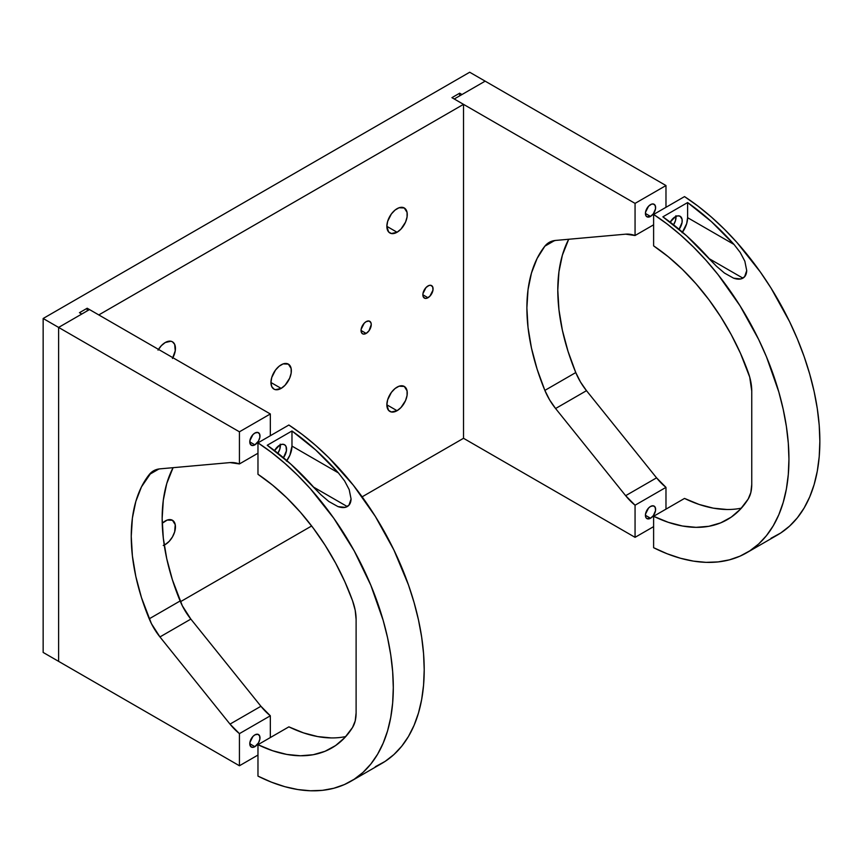 <?xml version="1.0" encoding="UTF-8"?>
<svg xmlns="http://www.w3.org/2000/svg" width="863" height="863" viewBox="0 0 863 863"><rect width="100%" height="100%" fill="white"/><g stroke="black" fill="none" stroke-linecap="round" stroke-linejoin="round"><path stroke-width="1.29" d="M650.519 518.242L645.416 515.297L650.519 518.242A7.217 4.164 -60 0 1 646.916 518.598A7.217 4.164 -60 0 1 645.804 512.816A7.217 4.164 -60 0 1 650.519 506.462A7.217 4.164 -60 0 1 654.122 506.106A7.217 4.164 -60 0 1 655.233 511.888A7.217 4.164 -60 0 1 650.519 518.242L653.356 515.61L655.524 510.616L655.233 507.379L653.356 505.826L650.519 506.462L648.566 508.037L645.513 514.089L645.804 517.325L646.916 518.598L650.519 518.242M650.519 216.419L645.416 213.474L650.519 216.419A7.217 4.164 -60 0 1 646.916 216.775A7.217 4.164 -60 0 1 645.804 210.993A7.217 4.164 -60 0 1 650.519 204.639A7.217 4.164 -60 0 1 654.122 204.283A7.217 4.164 -60 0 1 655.233 210.065A7.217 4.164 -60 0 1 650.519 216.419L653.356 213.787L655.524 208.792L655.233 205.556L653.356 204.002L651.511 204.175L648.566 206.214L645.513 212.266L645.804 215.502L646.916 216.775L650.519 216.419M656.56 477.843L665.977 487.368L665.977 509.138L665.977 487.368L635.06 505.211A43.711 25.243 60 0 1 625.653 495.686L555.589 408.523A43.711 25.243 60 0 1 544.866 390.4A166.106 95.901 60 0 1 544.866 246.171A43.711 25.243 60 0 1 549.181 242.406A43.711 25.243 60 0 1 555.589 240.432L625.653 234.175A43.711 25.243 60 0 1 635.06 235.513L635.06 203.388L454.24 98.997L485.157 81.154L665.977 185.545L665.977 207.303L665.977 185.545L635.06 203.388L665.977 185.545L485.157 81.154L454.24 98.997L635.06 203.388L635.06 235.513L653.615 224.812L635.06 235.513L625.653 234.175L555.589 240.432L549.591 242.179L544.866 246.171L554.607 240.55L544.866 246.171L537.11 258.458L531.468 273.032L528.037 289.623L526.883 307.908L528.037 327.519L531.468 348.069L537.11 369.17L544.866 390.4L575.772 372.557L580.497 382.007L586.495 390.68L656.56 477.843L625.653 495.686L656.56 477.843A43.711 25.243 -120 0 0 665.977 487.368L635.06 505.211L635.06 537.336L635.06 505.211L625.653 495.686L555.589 408.523L586.495 390.68L555.589 408.523L549.591 399.849L544.866 390.4L575.772 372.557A43.711 25.243 -120 0 0 586.495 390.68L656.56 477.843M568.706 239.256L562.374 255.189L558.944 271.78L557.789 290.065L558.944 309.666L562.374 330.227L568.027 351.327L575.772 372.557A166.106 95.901 -120 0 1 568.706 239.256M653.615 526.635L635.06 537.336L653.615 526.635M463.517 438.296L635.06 537.336L463.517 438.296L463.517 104.347L451.932 97.659L459.655 93.193L461.975 94.531L485.157 81.154L469.699 72.233L485.157 81.154L461.975 94.531L459.655 93.193L459.655 95.869L459.655 93.193L451.932 97.659L463.517 104.347L463.517 438.296L362.136 496.829L463.517 438.296M254.876 746.668L249.785 743.723L254.876 746.668A7.217 4.164 -60 0 1 251.273 747.024A7.217 4.164 -60 0 1 250.173 741.241A7.217 4.164 -60 0 1 254.876 734.888A7.217 4.164 -60 0 1 258.49 734.532A7.217 4.164 -60 0 1 259.59 740.314A7.217 4.164 -60 0 1 254.876 746.668L258.49 742.86L259.882 739.041L259.59 735.805L257.713 734.24L254.876 734.888L252.924 736.463L249.882 742.514L250.637 746.495L252.924 747.347L254.876 746.668M254.876 444.844L249.785 441.899L254.876 444.844A7.217 4.164 -60 0 1 251.273 445.2A7.217 4.164 -60 0 1 250.173 439.418A7.217 4.164 -60 0 1 254.876 433.064A7.217 4.164 -60 0 1 258.49 432.708A7.217 4.164 -60 0 1 259.59 438.48A7.217 4.164 -60 0 1 254.876 444.844L258.49 441.036L259.882 437.207L259.59 433.981L257.713 432.417L254.876 433.064L252.924 434.639L249.882 440.691L250.637 444.672L252.924 445.524L254.876 444.844M260.928 706.268L270.335 715.794L270.335 737.563L270.335 715.794L239.429 733.636A43.711 25.243 60 0 1 230.011 724.111L159.946 636.937A43.711 25.243 60 0 1 149.223 618.814A166.106 95.901 60 0 1 149.223 474.596A43.711 25.243 60 0 1 153.538 470.831A43.711 25.243 60 0 1 159.946 468.857L230.011 462.59A43.711 25.243 60 0 1 239.429 463.938L239.429 431.813L58.608 327.422L58.608 661.36L239.429 765.761L239.429 733.636L270.335 715.794A43.711 25.243 -120 0 1 260.928 706.268L230.011 724.111L260.928 706.268L190.852 619.095L159.946 636.937L190.852 619.095L260.928 706.268M89.515 309.569L270.335 413.97L270.335 435.729L270.335 413.97L239.429 431.813L270.335 413.97L89.515 309.569L58.608 327.422L89.515 309.569M173.075 467.681L166.732 483.604L163.301 500.206L162.147 518.48L163.301 538.091L166.732 558.652L172.384 579.742L182.32 605.761L190.852 619.095A43.711 25.243 -120 0 1 180.13 600.972L149.223 618.814L180.13 600.972A166.106 95.901 -120 0 1 173.075 467.681M257.972 453.226L239.429 463.938L257.972 453.226M158.965 468.965L149.223 474.596L158.965 468.965M257.972 755.049L239.429 765.761L257.972 755.049M239.429 765.761L58.608 661.36L58.608 327.422L239.429 431.813L239.429 463.938L230.011 462.59L159.946 468.857L156.807 469.44L151.403 472.331L141.467 486.872L135.825 501.457L132.395 518.048L131.241 536.322L132.395 555.934L135.825 576.495L141.467 597.595L151.403 623.615L159.946 636.937L230.011 724.111L239.429 733.636L239.429 765.761M320.82 494.661L313.668 487.164L347.271 506.57C344.92 507.908 341.824 507.919 337.994 506.603L328.835 501.5L320.82 494.661L291.004 464.283L267.239 445.265L291.974 430.982L315.729 450.001L338.393 472.892L291.974 446.085L291.974 430.982L291.974 446.085L338.393 472.892L344.574 480.874L349.202 489.645L351.079 498.997C350.907 502.665 349.634 505.189 347.271 506.57L313.668 487.174A204.499 118.069 -120 0 0 267.239 445.265L291.974 430.982A204.499 118.069 60 0 1 338.393 472.892L344.574 480.874L349.202 489.645L351.079 498.997L348.943 505.2L345.2 507.368L337.994 506.603L328.835 501.5L320.82 494.661M279.612 445.2A9.838 5.674 -60 0 1 284.52 444.715A9.838 5.674 -60 0 1 283.442 457.714L286.43 450.853L286.031 446.441L284.52 444.715L282.266 444.272L279.612 445.2L274.563 450.615A9.838 5.674 -60 0 1 279.612 445.2M280.248 444.154L279.849 449.019L277.908 453.204A9.838 5.674 120 0 0 280.346 444.823M286.85 460.615A17.487 10.097 120 0 0 291.974 446.085L289.892 455.222L286.473 461.133M352.525 600.659L344.822 581.684L335.599 563.075L325.017 545.103L313.226 528.07L300.421 512.234L286.796 497.843L272.568 485.125L257.972 474.294L257.972 442.859L271.5 452.417L284.822 463.312L297.832 475.459L310.4 488.749L333.787 518.264L354.175 550.821L370.831 585.254L383.161 620.357L387.573 637.768L390.745 654.888L392.654 671.554L393.301 687.628L392.654 702.957L390.745 717.412L387.573 730.864L383.161 743.183L377.563 754.284L370.831 764.046L363.01 772.396L354.175 779.257L344.402 784.564L333.787 788.264L322.417 790.346L310.4 790.767L297.832 789.548L284.822 786.678L271.5 782.191L257.972 776.117L257.972 744.693L272.568 750.713L286.796 754.424L300.421 755.772L313.226 754.726L325.017 751.295L335.599 745.556L344.822 737.585L352.525 727.498L355.2 720.961L356.106 712.881L356.106 619.418L355.2 610.292L352.525 600.659A43.711 25.243 60 0 1 356.106 619.418L356.106 712.881A43.711 25.243 60 0 1 352.525 727.498A166.106 95.901 60 0 1 331.748 747.994A166.106 95.901 60 0 1 257.972 744.693L257.972 776.117A204.499 118.069 60 0 0 350.95 781.242L381.856 763.399A204.499 118.069 -120 0 0 414.909 605.492A204.499 118.069 -120 0 0 288.878 425.017L257.972 442.859L257.972 474.294A166.106 95.901 60 0 1 352.525 600.659M375.319 766.722L385.081 761.414L393.916 754.553L401.737 746.204L408.479 736.441L414.067 725.341L418.479 713.011L421.651 699.559L423.571 685.114L424.208 669.774L423.571 653.712L421.651 637.045L418.479 619.925L414.067 602.514L408.479 584.952L393.916 550.033L375.319 516.387L353.334 485.211L328.738 457.617L315.729 445.47L302.406 434.574L288.878 425.017L257.972 442.859A204.499 118.069 60 0 1 384.003 623.334A204.499 118.069 60 0 1 350.95 781.242M331.327 737.93L317.703 736.581L303.485 732.87L288.878 726.851L257.972 744.693L288.878 726.851A166.106 95.901 -120 0 0 345.75 736.56M366.149 321.651A7.217 4.164 -60 0 1 369.763 321.295A7.217 4.164 -60 0 1 370.863 327.066A7.217 4.164 -60 0 1 366.149 333.42L361.058 330.475L361.91 333.258L363.323 334.067L366.149 333.42L368.986 330.799L371.252 324.596L370.863 322.557L368.986 321.004L366.149 321.651L364.197 323.226L361.155 329.278L361.058 330.475L366.149 333.42A7.217 4.164 -60 0 1 362.546 333.787A7.217 4.164 -60 0 1 361.446 328.005A7.217 4.164 -60 0 1 366.149 321.651M163.247 545.459L165.243 544.542L164.046 543.852L165.243 544.542L169.148 541.392L172.46 536.926L174.671 531.824L175.243 524.682L172.46 520.27A14.423 8.328 -60 0 1 174.671 531.824A14.423 8.328 -60 0 1 165.243 544.542A14.423 8.328 -60 0 1 164.229 545.06M165.243 520.982A14.423 8.328 -60 0 1 172.46 520.27L167.228 520.055L162.222 523.248A14.423 8.328 -60 0 1 165.243 520.982M172.46 358.469L175.243 350.82L174.671 344.359L172.46 341.813L170.906 341.241L165.243 342.525A14.423 8.328 -60 0 1 172.46 341.813A14.423 8.328 -60 0 1 172.88 357.703M397.066 232.244L386.861 226.354L388.577 231.899L391.392 233.528L397.066 232.244L400.971 229.094L405.545 222.115L407.066 216.98L407.066 212.384L404.272 207.972A14.423 8.328 -60 0 1 406.484 219.526A14.423 8.328 -60 0 1 397.066 232.244A14.423 8.328 -60 0 1 389.849 232.956A14.423 8.328 -60 0 1 387.638 221.392A14.423 8.328 -60 0 1 397.066 208.684A14.423 8.328 -60 0 1 404.272 207.972L399.051 207.756L395.071 210.054L391.392 213.938L387.638 221.392L386.861 226.354L397.066 232.244M397.066 410.702L386.861 404.812L388.577 410.357L391.392 411.985L397.066 410.702L400.971 407.552L405.545 400.561L407.066 395.437L407.066 390.842L404.272 386.43A14.423 8.328 -60 0 1 406.484 397.983A14.423 8.328 -60 0 1 397.066 410.702A14.423 8.328 -60 0 1 389.849 411.414A14.423 8.328 -60 0 1 387.638 399.849A14.423 8.328 -60 0 1 397.066 387.142A14.423 8.328 -60 0 1 404.272 386.43L399.051 386.214L395.071 388.512L391.392 392.395L387.638 399.849L386.861 404.812L397.066 410.702M281.155 388.393L270.95 382.503L271.726 386.559L273.938 389.105L275.48 389.677L281.155 388.393L285.06 385.243L289.634 378.253L291.155 373.129L291.155 368.533L288.361 364.121A14.423 8.328 -60 0 1 290.572 375.675A14.423 8.328 -60 0 1 281.155 388.393A14.423 8.328 -60 0 1 273.938 389.105A14.423 8.328 -60 0 1 271.726 377.541A14.423 8.328 -60 0 1 281.155 364.833A14.423 8.328 -60 0 1 288.361 364.121L283.14 363.906L279.159 366.203L275.48 370.087L271.726 377.541L270.95 382.503L281.155 388.393M427.972 285.955A7.217 4.164 -60 0 1 431.576 285.599A7.217 4.164 -60 0 1 432.687 291.381A7.217 4.164 -60 0 1 427.972 297.735L422.87 294.79L423.258 296.818L425.135 298.382L426.98 298.199L429.925 296.16L432.978 290.108L432.687 286.872L430.81 285.308L428.965 285.491L426.02 287.53L422.967 293.582L422.87 294.79L427.972 297.735A7.217 4.164 -60 0 1 424.369 298.091A7.217 4.164 -60 0 1 423.258 292.309A7.217 4.164 -60 0 1 427.972 285.955M81.791 314.035L79.472 312.697L87.195 308.231L98.792 314.93L463.517 104.347L98.792 314.93L87.195 308.231L87.195 310.907L87.195 308.231L79.472 312.697L81.791 314.035L58.608 327.422L81.791 314.035M58.608 661.36L58.608 327.422L43.15 318.49L469.699 72.233L43.15 318.49L58.608 327.422L58.608 661.36L43.15 652.439L58.608 661.36M311.651 525.977L180.443 601.727L311.651 525.977M158.479 349.386A14.423 8.328 -60 0 1 165.243 342.525L161.338 345.675L158.026 350.141M43.15 652.439L43.15 318.49L43.15 652.439M716.463 266.236L709.31 258.749L742.903 278.145C740.551 279.493 737.466 279.504 733.636 278.188L724.478 273.075L716.463 266.236L686.646 235.858L662.881 216.84L687.606 202.568L711.371 221.586L734.035 244.466L687.606 217.67L687.606 202.568L687.606 217.67L734.035 244.466L740.217 252.449L744.845 261.219L746.722 270.572C746.538 274.24 745.276 276.764 742.903 278.145L709.31 258.749A204.499 118.069 -120 0 0 662.881 216.84L687.606 202.568A204.499 118.069 60 0 1 734.035 244.466L740.217 252.449L744.845 261.219L746.722 270.572L744.586 276.775L740.832 278.943L733.636 278.188L724.478 273.075L716.463 266.236M675.244 216.775A9.838 5.674 -60 0 1 680.163 216.289A9.838 5.674 -60 0 1 679.084 229.288L682.072 222.438L682.072 219.299L680.163 216.289L677.908 215.847L675.244 216.775L670.206 222.19A9.838 5.674 -60 0 1 675.244 216.775M675.891 215.728L675.492 220.604L673.55 224.79A9.838 5.674 120 0 0 675.977 216.397M682.493 232.19A17.487 10.097 120 0 0 687.606 217.67L686.668 223.679L682.115 232.708M741.393 508.134A166.106 95.901 -120 0 1 684.521 498.426L653.615 516.279L684.521 498.426L699.116 504.456L713.345 508.167L726.97 509.504M746.592 552.816A204.499 118.069 60 0 1 653.615 547.703L667.142 553.766L680.465 558.253L693.464 561.123L706.042 562.352L718.059 561.921L729.429 559.85L740.044 556.139L749.818 550.831L758.653 543.981L766.473 535.632L773.205 525.858L778.804 514.769L783.205 502.439L786.387 488.987L788.297 474.531L788.944 459.202L788.297 443.14L786.387 426.462L783.205 409.353L778.804 391.931L766.473 356.829L758.653 339.45L740.044 305.815L718.059 274.639L706.042 260.335L693.464 247.045L680.465 234.898L667.142 224.002L653.615 214.445L653.615 245.869L653.615 214.445L684.521 196.602L653.615 214.445A204.499 118.069 60 0 1 779.645 394.92A204.499 118.069 60 0 1 746.592 552.816L777.498 534.974A204.499 118.069 -120 0 0 810.551 377.077A204.499 118.069 -120 0 0 684.521 196.602L698.048 206.149L711.371 217.055L724.381 229.202L736.948 242.481L760.335 271.996L770.961 287.962L789.559 321.608L797.38 338.986L804.122 356.538L809.71 374.089L814.122 391.511L817.293 408.62L819.214 425.286L819.85 441.36L819.214 456.689L817.293 471.144L814.122 484.596L809.71 496.926L804.122 508.016L797.38 517.778L789.559 526.128L780.724 532.989L770.961 538.296M653.615 516.279L653.615 547.703L653.615 516.279L668.21 522.298L682.439 526.009L696.053 527.347L708.868 526.301L720.659 522.881L731.241 517.131L740.454 509.159L748.156 499.084A166.106 95.901 60 0 1 727.39 519.569A166.106 95.901 60 0 1 653.615 516.279M751.749 484.467A43.711 25.243 60 0 1 748.156 499.084L750.842 492.536L751.749 484.467L751.749 391.004L751.749 484.467M748.156 372.233A43.711 25.243 60 0 1 751.749 391.004L749.71 377.088L740.454 353.269L731.241 334.65L720.659 316.689L708.868 299.644L696.053 283.808L682.439 269.418L668.21 256.71L653.615 245.869A166.106 95.901 60 0 1 748.156 372.233"/></g></svg>
